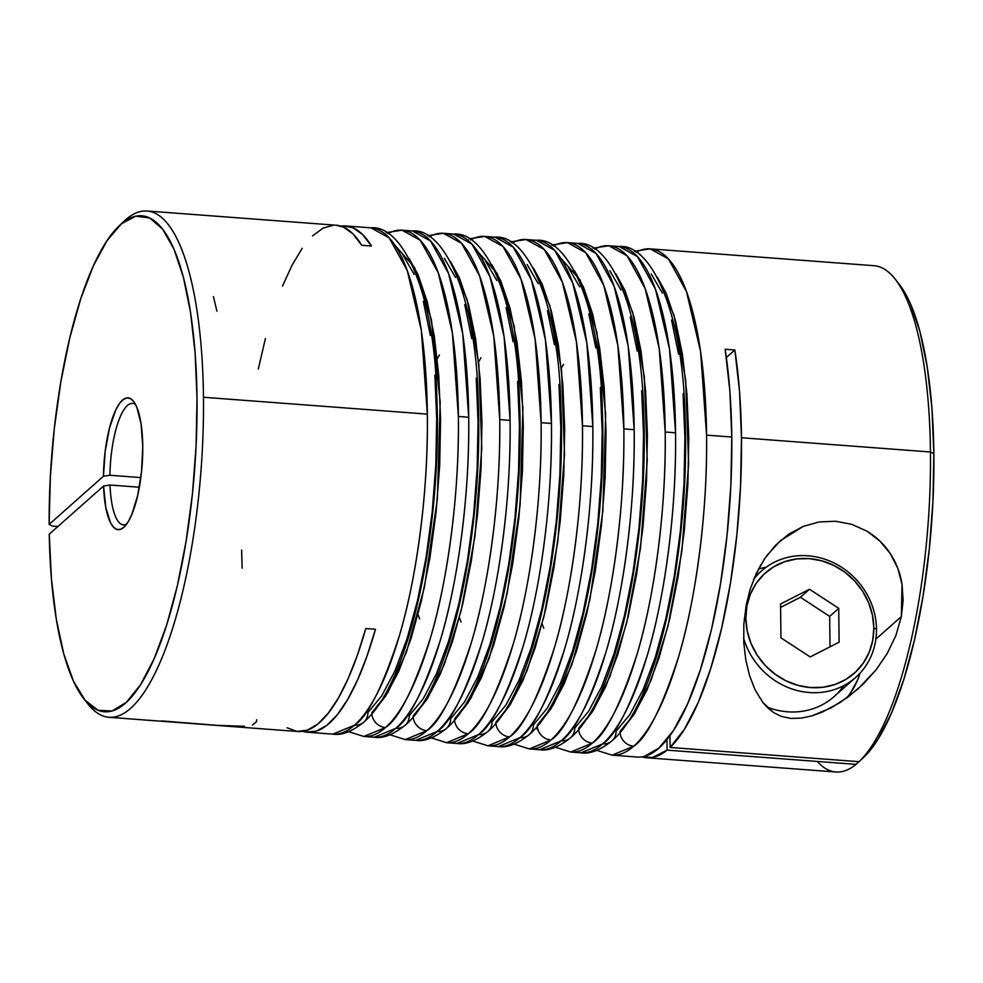 <?xml version="1.0" encoding="UTF-8"?>
<svg xmlns="http://www.w3.org/2000/svg" width="983" height="983" viewBox="0 0 983 983"><rect width="100%" height="100%" fill="white"/><g stroke="black" fill="none" stroke-linecap="round" stroke-linejoin="round"><path stroke-width="1.47" d="M744.266 618.516L745.851 618.27A67.016 61.511 -131.6 0 1 809.156 558.614A67.016 61.511 -131.6 0 1 873.826 627.904L876.492 629.267A71.083 65.234 48.4 0 0 829.32 560.863A71.083 65.234 48.4 0 0 753.789 579.196A71.083 65.234 -131.6 0 1 761.481 570.963A71.083 65.234 -131.6 0 1 834.813 563.382A71.083 65.234 -131.6 0 1 876.492 629.267A71.083 65.234 -131.6 0 1 855.775 677.348A71.083 65.234 -131.6 0 1 743.603 638.127A71.083 65.234 48.4 0 0 818.802 692.585A71.083 65.234 48.4 0 0 876.492 629.267L873.826 627.904L872.462 615.235L868.689 602.862L862.669 591.274L854.608 580.904L844.827 572.155L833.695 565.372L821.653 560.802L809.156 558.614L796.685 558.922L784.729 561.686L773.719 566.81L764.11 574.097L756.259 583.263L750.459 593.965L746.945 605.786L745.851 618.27L747.215 630.951L750.975 643.312L757.008 654.911L765.069 665.27L774.85 674.019L785.97 680.814L798.012 685.384L810.508 687.559L822.98 687.264L834.948 684.5L845.945 679.376L855.566 672.089L863.418 662.911L869.218 652.208L872.732 640.388L873.826 627.904A67.016 61.511 -131.6 0 1 810.508 687.559A67.016 61.511 -131.6 0 1 745.851 618.27L744.266 618.516M843.733 685.655A71.083 65.234 -131.6 0 1 766.752 706.937A71.083 65.234 48.4 0 0 834.051 696.615L855.775 677.348M810.189 656.927L780.932 637.82L780.576 603.98L809.476 589.247L838.745 608.354L839.101 642.194L810.189 656.927L780.932 637.82L780.576 603.98L809.476 589.247L800.432 597.271L780.613 607.371L800.432 597.271L809.476 589.247L838.745 608.354L829.689 616.39L800.432 597.271L829.689 616.39L838.745 608.354L839.101 642.194L810.189 656.927M830.008 646.826L829.689 616.39L830.008 646.826M340.868 226.139A253.86 73.258 94.3 0 1 345.746 225.943L370.96 227.847L389.207 237.886L407.257 270.522L421.363 330.583L427.359 414.113C428.527 496.759 415.035 584.406 399.221 636.234C382.534 687.191 367.617 716.84 354.47 725.208A14.217 13.049 48.4 0 0 363.771 722.161A14.217 13.049 -131.6 0 1 354.47 725.208A253.86 73.258 -85.7 0 0 427.359 414.113A253.86 73.258 -85.7 0 0 370.96 227.847C402.686 224.689 434.707 292.86 436.845 397.058C442.153 526.728 410.427 683.038 363.747 722.173C351.975 731.561 341.679 735.542 332.856 734.141A253.86 73.258 -85.7 0 0 354.47 725.208L332.856 734.141L307.654 732.249A253.86 73.258 94.3 0 1 302.85 731.327M623.419 728.194L633.814 714.776L647.047 689.82L659.126 657.602L669.62 619.364L678.11 576.579L684.279 530.881L687.879 484.041L688.776 437.853L686.933 394.085L682.435 354.433L675.432 320.409L666.216 293.327L657.357 277.218L674.006 315.248L685.667 379.794L688.604 463.915L681.846 551.426L668.01 626.085L651.176 679.941L634.613 713.547L619.966 731.524M596.841 750.373L612.077 755.153L633.691 746.22A253.86 73.258 94.3 0 1 612.077 755.153L637.291 757.057A253.86 73.258 -85.7 0 0 731.782 437.03L706.58 435.125A253.86 73.258 94.3 0 1 633.691 746.22A14.217 13.049 -131.6 0 1 620.015 732.495A14.217 13.049 48.4 0 0 633.691 746.22C646.839 737.852 661.756 708.202 678.442 657.258C694.256 605.417 707.748 517.771 706.58 435.125L700.584 351.595L686.478 291.546L668.428 258.898L650.181 248.859A253.86 73.258 94.3 0 1 706.58 435.125L731.782 437.03A253.86 73.258 -85.7 0 0 725.147 349.235L734.842 349.973A253.86 73.258 94.3 0 1 741.477 437.754L930.459 451.983L933.85 453.704A248.711 71.771 -85.7 0 0 899.298 284.382L895.194 279.135A253.86 73.258 94.3 0 1 930.459 451.983A253.86 73.258 94.3 0 1 859.081 761.69L863.946 757.094A248.711 71.771 -85.7 0 0 933.85 453.704L930.459 451.983A253.86 73.258 -85.7 0 0 874.059 265.705L650.181 248.859L634.391 251.304M594.74 249.227A253.86 73.258 94.3 0 1 608.809 245.75L619.155 246.524L637.402 256.563L655.452 289.199L669.558 349.26L675.554 432.79C676.722 515.436 663.23 603.083 647.416 654.924C630.73 705.868 615.813 735.517 602.665 743.885A14.217 13.049 48.4 0 0 611.967 740.838A14.217 13.049 -131.6 0 1 602.665 743.885A253.86 73.258 -85.7 0 0 675.554 432.79A253.86 73.258 -85.7 0 0 619.155 246.524C650.881 243.366 682.902 311.537 685.04 415.748C690.349 545.405 658.622 701.715 611.954 740.85C600.171 750.238 589.874 754.231 581.051 752.818A253.86 73.258 -85.7 0 0 602.665 743.885L581.051 752.818L570.718 752.044L592.319 743.111C605.467 734.743 620.384 705.094 637.082 654.137C652.884 602.309 666.376 514.65 665.208 432.016L659.212 348.486L645.106 288.424L627.056 255.789L608.809 245.75A253.86 73.258 94.3 0 1 665.208 432.016L675.554 432.79L665.208 432.016A253.86 73.258 94.3 0 1 592.319 743.111A253.86 73.258 94.3 0 1 570.718 752.044L555.469 747.264M615.997 274.11L632.634 312.139L644.307 376.686L647.232 460.806L640.486 548.317L626.638 622.976L609.804 676.832L593.24 710.426L578.606 728.415M578.643 729.374A14.217 13.049 48.4 0 0 592.319 743.111A14.217 13.049 -131.6 0 1 578.643 729.374M553.368 246.119A253.86 73.258 94.3 0 1 567.449 242.629L577.783 243.415L596.042 253.454L614.08 286.09L628.198 346.151L634.182 429.682C635.35 512.315 621.858 599.962 606.056 651.803C589.358 702.759 574.441 732.409 561.293 740.777A14.217 13.049 48.4 0 0 570.595 737.729A14.217 13.049 -131.6 0 1 561.293 740.777A253.86 73.258 -85.7 0 0 634.182 429.682A253.86 73.258 -85.7 0 0 577.783 243.415C609.521 240.257 641.53 308.429 643.668 412.627C648.989 542.297 617.263 698.606 570.582 737.741C558.811 747.129 548.514 751.11 539.692 749.71A253.86 73.258 -85.7 0 0 561.293 740.777L539.692 749.71L529.346 748.923L550.959 740.002C564.107 731.635 579.024 701.973 595.71 651.029C611.524 599.188 625.016 511.541 623.849 428.907L617.852 345.377L603.746 285.316L585.696 252.668L567.449 242.629A253.86 73.258 94.3 0 1 623.849 428.907L634.182 429.682L623.849 428.907A253.86 73.258 94.3 0 1 550.959 740.002A253.86 73.258 94.3 0 1 529.346 748.923L514.109 744.143M560.605 257.964L580.019 279.909L596.865 332.217L605.663 414.543L602.837 511.357L589.874 599.728L571.836 664.778L553.441 704.774L537.234 725.294M537.283 726.265A14.217 13.049 48.4 0 0 550.959 740.002A14.217 13.049 -131.6 0 1 537.283 726.265M512.008 242.998A253.86 73.258 94.3 0 1 526.077 239.52L536.423 240.294L554.67 250.333L572.72 282.981L586.826 343.042L592.823 426.573C593.99 509.206 580.498 596.853 564.684 648.694C547.998 699.638 533.081 729.3 519.933 737.668A14.217 13.049 48.4 0 0 529.235 734.608A14.217 13.049 -131.6 0 1 519.933 737.668A253.86 73.258 -85.7 0 0 592.823 426.573A253.86 73.258 -85.7 0 0 536.423 240.294C568.149 237.136 600.171 305.32 602.309 409.518C607.617 539.188 575.891 695.485 529.21 734.62C517.439 744.008 507.142 748.002 498.32 746.589A253.86 73.258 -85.7 0 0 519.933 737.668L498.32 746.589L487.973 745.814L509.587 736.881C522.735 728.514 537.652 698.864 554.351 647.92C570.152 596.079 583.644 508.432 582.477 425.786L576.48 342.256L562.374 282.195L544.324 249.559L526.077 239.52A253.86 73.258 94.3 0 1 582.477 425.786L592.823 426.573L582.477 425.786A253.86 73.258 94.3 0 1 509.587 736.881A253.86 73.258 94.3 0 1 487.973 745.814L472.737 741.035M499.315 718.856L509.722 705.438L522.944 680.482L535.035 648.264L545.528 610.025L554.019 567.24L560.187 521.543L563.787 474.703L564.684 428.514L562.841 384.746L558.332 345.094L551.34 311.07L542.112 283.989L533.265 267.868L549.902 305.91L561.576 370.456L564.5 454.576L557.742 542.088L543.906 616.746L527.072 670.603L510.509 704.209L495.874 722.186M495.911 723.156A14.217 13.049 48.4 0 0 509.587 736.881A14.217 13.049 -131.6 0 1 495.911 723.156M477.873 251.734L497.287 273.679L514.134 325.987L522.931 408.314L520.105 505.139L507.142 593.499L489.104 658.549L470.71 698.557L454.502 719.077M454.551 720.035A14.217 13.049 48.4 0 0 468.227 733.773C481.375 725.405 496.292 695.755 512.979 644.799C528.793 592.958 542.284 505.311 541.117 422.678L535.121 339.147L521.015 279.086L502.964 246.438L484.717 236.412A253.86 73.258 94.3 0 1 541.117 422.678L551.451 423.452C552.618 506.098 539.126 593.744 523.325 645.585C506.626 696.529 491.709 726.179 478.561 734.547A14.217 13.049 48.4 0 0 487.863 731.499A14.217 13.049 -131.6 0 1 478.561 734.547A253.86 73.258 -85.7 0 0 551.451 423.452A253.86 73.258 -85.7 0 0 495.051 237.186L513.298 247.224L531.348 279.86L545.454 339.921L551.451 423.452L541.117 422.678A253.86 73.258 94.3 0 1 468.227 733.773A253.86 73.258 94.3 0 1 446.614 742.706L468.227 733.773A14.217 13.049 -131.6 0 1 454.551 720.035M429.276 236.78A253.86 73.258 94.3 0 1 443.345 233.29L453.691 234.077L471.938 244.103L489.989 276.751L504.095 336.813L510.091 420.343C511.258 502.977 497.767 590.623 481.953 642.464C465.266 693.408 450.349 723.07 437.202 731.438A14.217 13.049 48.4 0 0 446.503 728.391A14.217 13.049 -131.6 0 1 437.202 731.438A253.86 73.258 -85.7 0 0 510.091 420.343A253.86 73.258 -85.7 0 0 453.691 234.077C485.418 230.919 517.439 299.09 519.577 403.288C524.885 532.958 493.159 689.267 446.479 728.403C434.707 737.778 424.41 741.772 415.588 740.371A253.86 73.258 -85.7 0 0 437.202 731.438L415.588 740.371L405.242 739.585L426.855 730.652C440.003 722.296 454.92 692.634 471.607 641.69C487.421 589.849 500.912 502.202 499.745 419.569L493.749 336.039L479.643 275.977L461.592 243.329L443.345 233.29A253.86 73.258 94.3 0 1 499.745 419.569L510.091 420.343L499.745 419.569A253.86 73.258 94.3 0 1 426.855 730.652A253.86 73.258 94.3 0 1 405.242 739.585L390.005 734.805M416.583 712.638L426.991 699.208L440.212 674.252L452.303 642.034L462.796 603.795L471.287 561.01L477.455 515.313L481.056 468.473L481.953 422.285L480.109 378.529L475.6 338.865L468.608 304.841L459.38 277.759L450.533 261.65L467.171 299.68L478.844 364.238L481.768 448.359L475.01 535.87L461.174 610.529L444.341 664.373L427.777 697.979L413.143 715.956M413.179 716.926A14.217 13.049 48.4 0 0 426.855 730.652A14.217 13.049 -131.6 0 1 413.179 716.926M387.904 233.659A253.86 73.258 94.3 0 1 401.986 230.182L412.319 230.956L430.566 240.995L448.617 273.643L462.723 333.704L468.719 417.234C469.886 499.868 456.395 587.515 440.593 639.355C423.894 690.299 408.977 719.961 395.83 728.317A14.217 13.049 48.4 0 0 405.131 725.27A14.217 13.049 -131.6 0 1 395.83 728.317A253.86 73.258 -85.7 0 0 468.719 417.234A253.86 73.258 -85.7 0 0 412.319 230.956C444.058 227.798 476.067 295.981 478.205 400.179C483.525 529.849 451.787 686.146 405.119 725.282C393.347 734.67 383.051 738.663 374.228 737.25A253.86 73.258 -85.7 0 0 395.83 728.317L374.228 737.25L363.882 736.476L385.483 727.543C398.631 719.175 413.56 689.525 430.247 638.569C446.061 586.74 459.553 499.094 458.385 416.448L452.389 332.918L438.283 272.856L420.233 240.221L401.986 230.182A253.86 73.258 94.3 0 1 458.385 416.448L468.719 417.234L458.385 416.448A253.86 73.258 94.3 0 1 385.483 727.543A253.86 73.258 94.3 0 1 363.882 736.476L348.646 731.696M395.141 245.517L414.556 267.462L431.402 319.758L440.2 402.096L437.374 498.909L424.41 587.269L406.372 652.331L387.978 692.327L371.771 712.847M371.82 713.805A14.217 13.049 48.4 0 0 385.483 727.543A14.217 13.049 -131.6 0 1 371.82 713.805M846.51 698.176A81.233 74.561 48.4 0 0 860.014 673.208M876.037 669.89L862.988 684.328L848.022 697.07L831.225 707.785L812.13 715.796L801.612 718.094L790.934 718.426L781.387 716.435L773.768 712.687L762.759 702.366L755.079 689.783L749.574 675.64L745.802 659.925L743.799 642.735L743.812 624.365L746.232 604.877L750.213 589.1L756.345 573.396L764.749 558.565L775.538 545.258L788.501 534.31L803.222 526.396L819.208 521.948L835.611 521.248L851.745 524.344L866.797 531.078L879.883 541.055L890.401 553.761L897.86 568.481L902.038 584.283L903.107 600.539L901.362 616.55L895.771 635.817L887.108 653.695L876.037 669.89L857.95 688.997L839.875 702.698L821.997 712.22L812.13 715.796L801.612 718.094L790.934 718.426L781.387 716.435L773.768 712.687L767.686 707.858L762.759 702.366L755.079 689.783L749.574 675.64L745.802 659.925L743.799 642.735L743.812 624.365L746.232 604.877M875.878 639.134L901.362 616.55L875.878 639.134M161.642 720.908L217.538 725.38L244.534 726.29M135.568 404.541A60.921 17.583 -85.7 0 0 109.924 475.256L103.461 476.251A66.082 19.07 94.3 0 1 133.565 401.371A66.082 19.07 94.3 0 1 142.744 446.368L141.073 423.857L136.797 407.146L133.86 401.764L130.53 398.643L126.93 397.906L123.194 399.577L119.447 403.595L115.834 409.825L109.543 427.888L105.206 451.148L103.461 476.251L49.15 524.394L50.354 476.62L54.323 428.355L60.909 381.441L69.842 337.636L80.803 298.623L93.36 265.877L107.049 240.638L121.351 223.866L135.715 216.186L149.6 217.907L162.478 228.953L173.868 248.896L183.329 276.997L190.505 312.189L195.126 353.118L197.018 398.25L196.096 445.877L192.41 494.179L186.094 541.314L177.395 585.524L166.631 625.102L154.22 658.573L140.618 684.647L126.365 702.341L111.976 710.992L98.017 710.267L85.005 700.179L73.442 681.133L63.76 653.842L56.326 619.339L51.435 578.938L49.248 534.162L103.571 486.02L105.795 507.597L110.538 522.821L113.635 527.318L117.088 529.493L120.762 529.259L124.522 526.63L128.232 521.703L131.747 514.662L137.718 495.309L141.564 471.385L142.744 446.368A66.082 19.07 94.3 0 1 124.104 527.035A66.082 19.07 94.3 0 1 103.571 486.02L110.035 485.024L139.353 487.236L110.035 485.024A60.921 17.583 -85.7 0 0 126.574 524.209A60.921 17.583 94.3 0 1 123.453 524.897A60.921 17.583 94.3 0 1 110.035 485.024L103.571 486.02L49.248 534.162A248.711 71.771 94.3 0 0 83.739 698.618A248.711 71.771 94.3 0 0 194.659 469.161A248.711 71.771 94.3 0 0 119.324 225.672A248.711 71.771 94.3 0 0 49.15 524.394L103.461 476.251L109.924 475.256A60.921 17.583 94.3 0 1 132.594 403.386A60.921 17.583 94.3 0 1 135.568 404.541M636.099 252.336A253.86 73.258 94.3 0 1 650.181 248.859M646.986 757.782L835.955 771.999A253.86 73.258 -85.7 0 0 856.058 764.356L667.076 750.14A253.86 73.258 94.3 0 1 646.986 757.782A253.86 73.258 94.3 0 1 642.182 756.861M898.917 283.89L910.43 303.722L920.002 331.824L927.264 367.138L931.945 408.289L933.85 453.704L932.953 501.011L929.316 548.993L923.086 595.87L914.485 639.872L903.844 679.351L891.569 712.847L878.102 739.081L863.946 757.094L859.081 761.69L670.099 747.461L859.081 761.69A253.86 73.258 -85.7 0 0 930.459 451.983L741.477 437.754A253.86 73.258 94.3 0 1 670.099 747.461L669.976 735.616L670.099 747.461L684.537 729.091L698.299 702.317L710.832 668.133L721.706 627.83L730.48 582.907L736.845 535.047L740.555 486.057L741.477 437.754L739.56 391.726L734.842 349.973L726.351 357.493L734.842 349.973L725.147 349.235L729.865 391.001L731.782 437.03L730.836 485.958L727.015 535.575L720.49 583.976L711.495 629.304L700.375 669.804L687.572 703.939L673.564 730.381L658.893 748.124L644.123 756.48M470.636 239.889A253.86 73.258 94.3 0 1 484.717 236.412L468.928 238.857M121.745 223.534A253.86 73.258 94.3 0 1 147.081 211.001A253.86 73.258 94.3 0 1 203.469 397.267L427.359 414.113L203.469 397.267A253.86 73.258 94.3 0 1 108.978 717.295A253.86 73.258 94.3 0 1 85.804 701.112M57.874 526.519L52.541 526.126L49.15 524.394L52.541 526.126L57.874 526.519M345.746 225.943A253.86 73.258 94.3 0 1 371.476 246.02L361.781 245.295A253.86 73.258 -85.7 0 0 336.051 225.218L147.081 211.001M108.978 717.295L297.947 731.512A253.86 73.258 -85.7 0 0 365.787 628.518L375.481 629.243A253.86 73.258 94.3 0 1 307.654 732.249M484.717 236.412L495.051 237.186C526.79 234.028 558.799 302.199 560.937 406.397C566.257 536.067 534.519 692.376 487.851 731.512C476.079 740.899 465.782 744.893 456.96 743.48A253.86 73.258 -85.7 0 0 478.561 734.547L456.96 743.48L446.614 742.706L431.377 737.914M140.839 477.578L109.924 475.256L140.839 477.578M83.739 698.618L87.843 703.865A253.86 73.258 -85.7 0 0 165.648 648.522A253.86 73.258 -85.7 0 0 203.469 397.267A253.86 73.258 -85.7 0 0 124.177 221.114L119.324 225.672M241.621 550.111L242.137 568.137M287.11 727.764L296.989 731.413L307.237 730.209L317.681 724.176L328.113 713.4L338.336 698.127L348.142 678.614L357.357 655.268L365.787 628.518L375.481 629.243L366.966 656.226L357.665 679.732L347.761 699.318L337.439 714.604L326.909 725.27L316.379 731.131L306.045 732.065M342.797 225.93L352.934 227.761L362.555 234.495L371.476 246.02L361.781 245.295L352.946 233.843L343.411 227.098L335.928 225.205M333.384 225.181L323.038 228.13L312.569 235.883M302.199 248.306L292.098 265.14L282.49 286.065M265.422 338.533L258.296 369.067M642.169 756.861L652.515 757.475L667.076 750.14L666.965 739.548L667.076 750.14L856.058 764.356L858.909 761.678L856.058 764.356A253.86 73.258 94.3 0 1 817.229 761.444M252.398 725.024L256.244 722.063L256.723 719.728M216.899 311.132L213.422 296.608M766.113 567.252A81.233 74.561 48.4 0 0 758.507 569.022M766.605 555.911L780.256 540.761L803.222 526.396L819.208 521.948L835.611 521.248L851.745 524.344L866.797 531.078C876.664 537.099 884.528 544.668 890.401 553.761C896.41 563.087 900.293 573.261 902.038 584.283L901.362 616.55M753.47 579.982L760.916 564.66M857.668 679.794L850.639 692.757M487.863 731.499A14.217 13.049 -131.6 0 0 491.991 721.891L505.84 705.143L519.061 680.187L531.152 647.969L541.645 609.73L550.136 566.945L556.304 521.248L559.905 474.408L560.802 428.219L558.958 384.464M554.461 344.8L547.457 310.775M538.229 283.694L527.146 264.587M363.771 722.161A14.217 13.049 -131.6 0 0 367.9 712.552L381.748 695.804L394.969 670.848L407.06 638.631L417.554 600.392L426.044 557.607L432.201 511.91L435.801 465.07L436.698 418.881L434.867 375.125M430.357 335.461L423.354 301.437M414.138 274.355L403.042 255.248M409.161 258.529L418.008 274.65L427.236 301.732L434.24 335.756L438.737 375.408L440.581 419.176L439.684 465.364L436.083 512.204L429.915 557.889L421.424 600.687L410.931 638.925L398.84 671.143L385.619 696.099L375.223 709.517M529.235 734.608A14.217 13.049 -131.6 0 0 533.364 725.012L547.212 708.264L560.433 683.296L572.524 651.078L583.017 612.839L591.508 570.054L597.676 524.369L601.264 477.529L602.174 431.34L600.33 387.572M595.821 347.921L588.829 313.896M579.601 286.815L568.506 267.708M574.625 270.989L583.472 287.097L592.7 314.179L599.704 348.203L604.201 387.867L606.044 431.623L605.147 477.812L601.547 524.652L595.379 570.349L586.888 613.134L576.394 651.373L564.303 683.59L551.082 708.559L540.687 721.977M570.595 737.729A14.217 13.049 -131.6 0 0 574.723 728.12L588.571 711.373L601.793 686.417L613.884 654.199L624.377 615.96L632.868 573.163L639.036 527.478L642.636 480.638L643.533 434.449L641.69 390.681M637.193 351.029L630.189 317.005M620.961 289.924L609.878 270.817M615.997 274.097L624.844 290.218L634.072 317.3L641.063 351.324L645.573 390.976L647.416 434.744L646.519 480.933L642.919 527.773L636.751 573.458L628.26 616.243L617.766 654.481L605.675 686.699L592.454 711.667L582.047 725.085M611.967 740.838A14.217 13.049 -131.6 0 0 616.095 731.229L629.943 714.481L643.165 689.525L655.256 657.308L665.749 619.069L674.24 576.284L680.408 530.587L684.008 483.747L684.905 437.558L683.062 393.802M678.553 354.138L671.561 320.114M662.333 293.032L651.237 273.938M405.131 725.27A14.217 13.049 -131.6 0 0 409.26 715.673L423.108 698.925L436.329 673.957L448.42 641.739L458.914 603.501L467.404 560.715L473.573 515.031L477.173 468.191L478.07 421.99L476.227 378.234M471.729 338.582L464.726 304.558M455.498 277.464L444.414 258.369M446.503 728.391A14.217 13.049 -131.6 0 0 450.632 718.782L464.48 702.034L477.701 677.078L489.792 644.848L500.286 606.622L508.776 563.824L514.932 518.139L518.533 471.299L519.429 425.111L517.599 381.343M513.089 341.691L506.085 307.667M496.87 280.585L485.774 261.478M491.893 264.759L500.74 280.88L509.968 307.962L516.972 341.986L521.469 381.637L523.312 425.406L522.415 471.594L518.815 518.434L512.647 564.119L504.156 606.904L493.663 645.143L481.572 677.361L468.35 702.329L457.955 715.747M754.735 576.947L761.481 570.963M439.389 355.023L437.238 358.869M417.996 614.522L419.68 618.971M480.933 357.824L478.61 361.977M459.368 617.631L461.052 622.079M563.492 364.361L561.342 368.207M542.1 623.861L543.783 628.309M608.809 245.75L593.032 248.195M567.449 242.629L551.66 245.086M526.077 239.52L510.3 241.965M443.345 233.29L427.568 235.736M401.986 230.182L386.196 232.627M536.153 727.58L538.573 731.192"/></g></svg>
